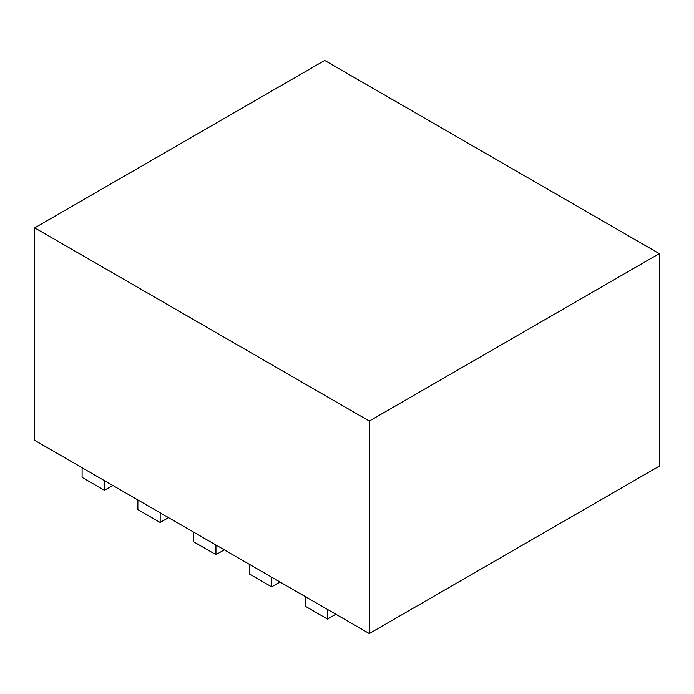 <?xml version="1.0" encoding="UTF-8"?>
<svg xmlns="http://www.w3.org/2000/svg" width="694" height="694" viewBox="0 0 694 694"><rect width="100%" height="100%" fill="white"/><g stroke="black" fill="none" stroke-linecap="round" stroke-linejoin="round"><path stroke-width="1.04" d="M369.303 421.05L369.303 633.561L659.3 466.134L659.3 253.622L369.303 421.05L34.7 227.866L324.697 60.439L659.3 253.622M369.303 633.561L34.7 440.378L34.7 227.866M112.775 485.453L104.412 490.276L82.1 477.403L82.1 467.739M104.412 490.276L104.412 480.621M168.547 517.646L160.175 522.478L137.872 509.596L137.872 499.94M160.175 522.478L160.175 512.814M224.309 549.848L215.947 554.671L193.635 541.797L193.635 532.133M215.947 554.671L215.947 545.016M280.081 582.04L271.71 586.872L249.406 573.99L249.406 564.335M271.71 586.872L271.71 577.208M335.844 614.242L327.481 619.065L305.178 606.192L305.178 596.528M327.481 619.065L327.481 609.41"/></g></svg>
